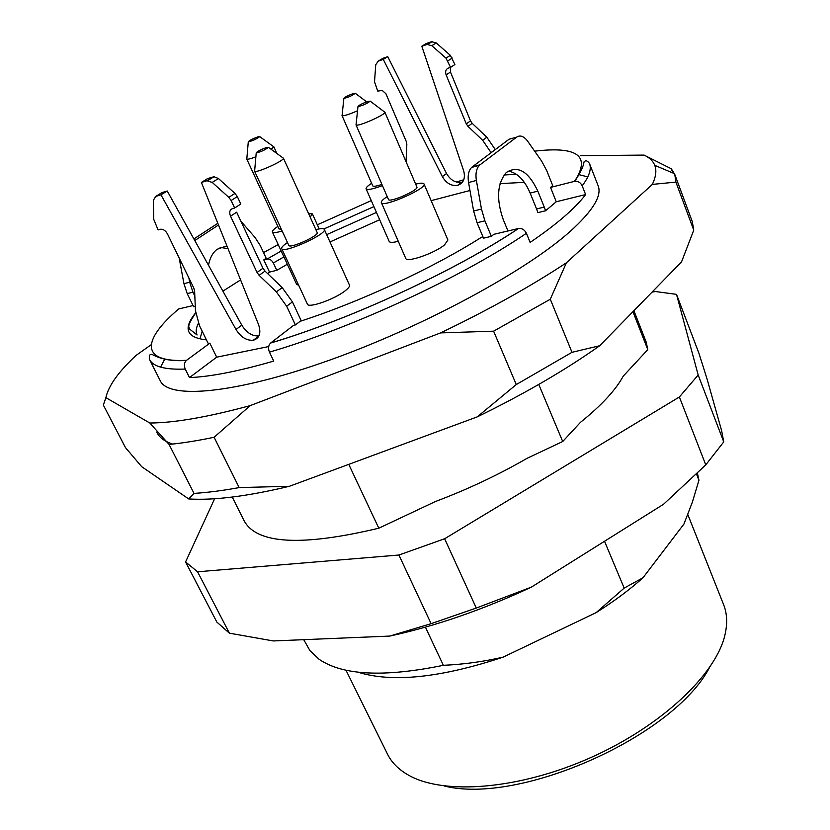 <?xml version="1.0" encoding="UTF-8"?>
<svg xmlns="http://www.w3.org/2000/svg" width="830" height="830" viewBox="0 0 830 830"><rect width="100%" height="100%" fill="white"/><g stroke="black" fill="none" stroke-linecap="round" stroke-linejoin="round"><path stroke-width="1.25" d="M381.364 202.603L405.745 258.389C406.534 262.965 434.64 253.264 444.486 244.943L447.91 240.015L424.026 183.949C427.315 188.462 382.381 208.112 381.364 202.603C381.001 201.389 382.941 199.376 387.205 196.585M281.712 248.626L307.411 304.122C308.314 308.532 334.843 299.184 345.29 290.708C348.538 288.166 349.928 286.277 349.451 285.053L324.291 229.371C327.726 233.853 282.874 254.146 281.712 248.626C281.308 247.413 283.227 245.369 287.471 242.516M382.433 185.609C372.857 189.167 367.41 190.236 366.092 188.825L389.197 241.457C389.913 242.702 392.943 242.651 398.286 241.312M282.148 230.968C276.349 232.742 273.091 233.085 272.375 231.995L296.652 284.368L298.665 285.23M479.076 238.781L481.525 237.235C433.436 267.862 359.764 302.079 300.066 321.345L295.407 324.935L293.633 325.319L270.684 342.987C350.084 319.498 456.687 270.092 518.387 228.509C521.842 228.053 524.508 229.651 526.417 233.292L530.131 242.401C543.629 233.22 555.042 224.577 564.4 216.474C573.696 208.392 580.772 201.088 585.617 194.562L556.256 201.763L545.59 210.779L537.913 212.636L536.564 208.963L544.241 207.085L545.59 210.779M524.363 182.361L500.075 183.617M469.977 190.495L431.133 200.653M379.673 219.753L329.977 241.945M287.325 264.231L276.764 270.321L269.501 272.105L267.519 273.516M240.596 279.928L222.886 291.143M202.188 331.212L200.092 338.443M463.783 179.737L456.407 182.029M269.501 272.105L263.784 259.904L267.042 259.085L281.194 251.013L267.104 259.074M283.933 256.906L273.34 262.975L276.764 270.321M273.34 262.975C271.649 260.029 269.553 258.732 267.042 259.085M482.987 236.892L481.525 237.235M696.526 474.055L698.953 480.228L697.428 473.173M303.749 639.681L309.953 650.658L319.177 659.352C342.842 675.464 384.238 677.446 443.365 665.318L425.396 627.148M698.953 480.228L692.428 501.953L683.941 524.041L643.011 577.732L624.17 588.097L604.53 541.264M632.937 311.686L647.794 349.617L623.278 376.094C615.787 389.944 601.522 405.351 580.471 422.335L562.709 441.519L538.763 384.435M624.17 588.097L596.158 612.613L503.136 657.142C483.413 661.686 463.493 664.405 443.365 665.318M562.709 441.519L527.04 458.336C498.187 474.978 467.612 489.389 435.335 501.559L378.812 528.202L348.756 464.354M193.058 305.554L178.678 308.957C142.428 339.709 139.585 362.752 186.553 360.324L209.834 343.174L216.682 357.18L268.702 346.546M216.682 357.18L189.479 377.588C210.488 376.758 238.573 371.259 273.724 361.092L269.449 352.127C267.976 348.247 268.391 345.207 270.684 342.987M672.881 172.982L671.325 168.781L674.79 174.466L675.9 182.102L693.745 230.149L692.324 221.735L674.79 174.466M550.29 299.236L493.611 331.18L516.27 384.56L571.995 352.314L550.29 299.236L566.382 262.799C530.744 286.36 488.808 309.725 440.574 332.903L493.611 331.18M214.099 437.275C197.416 440.761 182.403 443.147 169.071 444.444L194.023 493.394C207.438 492.564 222.492 490.634 239.185 487.584L214.099 437.275L250.172 405.621C208.04 417.054 174.601 422.854 149.846 423.03L169.071 444.444M149.846 423.03L105.887 397.663L103.345 405.061L125.465 447.598L141.691 466.678L188.69 498.944L194.023 493.394M516.27 384.56L477.229 416.878L289.442 486.276L239.185 487.584M440.574 332.903L250.172 405.621M693.745 230.149L681.534 261.896L599.727 345.726L571.995 352.314M671.325 168.781L644.08 155.096C649.454 157.565 653.013 160.978 654.756 165.336C656.758 170.42 655.949 176.78 652.339 184.405L675.9 182.102M652.339 184.405L566.382 262.799M580.336 155.656L644.08 155.096M105.887 397.663C108.491 385.774 118.555 371.684 136.089 355.396L150.821 344.958M189.479 377.588L185.246 369.07C164.931 369.848 153.021 366.632 149.493 359.411L160.252 380.731C168.594 399.448 234.465 394.032 328.628 360.49C422.646 327.113 525.95 271.14 570.303 231.311C592.859 210.882 602.134 195.704 598.139 185.775L589.487 163.51C591.666 168.957 589.227 176.406 582.193 185.827C580.523 182.476 578.053 180.961 574.785 181.293C586.654 163.22 582.681 161.663 584.828 161.259C586.063 160.211 587.619 160.958 589.487 163.51M587.806 176.894L578.956 174.653M164.828 359.048L160.564 367.119M599.727 345.726C565.261 370.139 524.425 393.856 477.229 416.878M289.442 486.276C247.496 496.309 213.912 500.532 188.69 498.944M194.843 296.051L192.965 292.202L187.217 293.613L193.587 306.654L195.268 306.26M209.834 343.174L208.216 343.516L199.522 325.775L195.465 310.783L194.625 291.123L193.805 288.062L167.494 233.998C165.72 230.802 163.51 229.204 160.854 229.194L158.115 229.92L153.737 219.359L153.363 200.321L155.687 196.43L160.958 194.822L167.235 190.993L241.81 325.173C246.593 332.778 252.299 336.347 258.939 335.901M585.617 194.562L582.193 185.827M518.387 228.509L493.798 234.33L491.37 236.343L483.527 238.189L477.063 222.741L473.629 211.017L481.473 209.056L484.907 220.822L491.37 236.343M516.737 137.085L509.049 139.243L472.208 166.934L480.01 164.807L516.737 137.085C520.265 134.865 523.896 136.224 527.641 141.173L541.679 161.165L546.804 170.783L552.718 185.609L550.539 187.414L574.505 181.355C591.074 156.102 577.794 146.038 534.665 151.164M263.784 259.904L266.181 258.223L260.288 245.628L255.08 237.536L240.856 221.164M357.772 672.134C392.03 682.862 440.491 677.871 503.136 657.142M596.158 612.613C614.044 601.356 629.659 589.725 643.011 577.732M647.794 349.617L646.228 342.188L633.902 310.7M232.244 497.056L244.311 521.136C257.175 544.138 302.016 546.493 378.812 528.202M444.226 785.979C519.435 805.131 673.182 736.677 709.277 667.963M345.965 670.184L387.548 754.211C391.729 762.687 398.825 769.732 408.848 775.334C443.998 795.254 519.144 789.527 590.441 757.728C661.79 726.022 716.321 674.012 725.036 634.556C727.578 623.361 727.101 613.37 723.594 604.593L687.842 514.631M156.714 432.036C159.09 437.337 164.402 441.353 172.64 444.071M176.842 310.555L178.678 308.957M550.539 187.414L556.256 201.763M186.553 360.324C184.219 362.451 183.783 365.366 185.246 369.07M300.066 321.345L301.228 320.743L292.43 301.881L286.651 306.229L276.369 291.901L282.2 287.605L292.43 301.881M257.715 136.898L259.749 136.628C256.304 139.17 252.486 140.893 248.284 141.785C249.208 140.55 252.351 138.911 257.715 136.898M273.423 146.568L273.858 146.889L271.161 149.327M255.868 156.808C250.66 158.789 247.641 159.547 246.801 159.08L246.842 158.54M281.37 229.288L279.036 228.945L246.738 158.997M308.511 213.445L312.391 213.901L310.171 217.107M272.375 231.995C272.033 230.916 273.858 229.049 277.863 226.403M353.009 93.645L355.323 93.302C351.858 95.813 348.04 97.494 343.859 98.355C344.678 97.203 347.729 95.626 353.009 93.645M357.543 110.764C349.005 114.499 343.848 116.127 342.074 115.64L342.126 115.111M381.893 184.374C376.498 186.242 373.448 186.74 372.753 185.868L342.012 115.557M366.092 188.825C365.771 187.746 367.628 185.91 371.643 183.316M266.233 147.595L268.432 147.346C264.791 150.106 260.713 151.942 256.221 152.845C257.165 151.475 260.496 149.732 266.233 147.595M282.906 157.866L283.435 158.25C284.337 160.709 255.889 173.522 254.613 171.239L254.675 170.586M283.414 158.136L317.185 232.545C319.446 235.554 289.597 249.052 288.799 245.39L254.54 171.136M315.877 229.671L316.168 229.588C320.94 228.364 323.648 228.292 324.291 229.371M367.69 101.488L370.201 101.156C366.538 103.885 362.461 105.669 357.989 106.531C358.819 105.265 362.046 103.584 367.69 101.488M384.363 111.853L384.871 112.237C385.711 114.706 357.253 127.208 356.039 124.905L356.112 124.261M384.85 112.123L416.899 187.03C419.067 190.049 389.156 203.132 388.461 199.459L355.977 124.811M415.654 184.136C420.603 182.911 423.393 182.839 424.026 183.949M214.628 498.726L185.578 561.952L216.817 622.023L229.391 633.176L273.298 640.947L389.768 636.081C435.532 626.121 482.738 609.801 531.376 587.132L663.575 504.235L705.759 464.873L679.376 396.989L698.175 375.025L676.512 294.36L655.347 291.517L651.996 292.16M705.759 464.873L723.75 441.892L721.685 430.895L707.087 379.082L698.902 353.186L676.512 294.36M185.578 561.952L197.571 571.787L398.908 555.021L444.641 538.753L679.376 396.989M723.75 441.892L698.175 375.025M229.391 633.176L197.571 571.787M389.768 636.081L431.102 623.662L398.908 555.021M431.102 623.662L476.285 608.048L444.641 538.753M476.285 608.048L531.376 587.132M462.632 181.936L461.739 182.195C455.504 183.067 450.441 180.172 446.54 173.512L387.766 56.658L383.273 59.397L378.231 61.119L375.751 64.73L374.517 81.817L377.733 91.082L382.246 90.46L385.909 93.717L406.316 141.577L406.835 144.296L406.046 161.663M387.766 56.658L382.734 58.38L378.231 61.119M445.98 58.152L450.358 55.351L454.913 64.533L450.565 67.365L445.98 58.152L431.808 45.681L427.087 44.447L431.517 41.708L426.257 43.502L421.806 46.252L463.68 170.814C465.599 178.357 463.565 183.202 457.589 185.349C451.354 186.2 446.27 183.295 442.349 176.614L383.273 59.397M427.087 44.447L421.806 46.252M431.517 41.708L436.238 42.921L431.808 45.681M450.358 55.351L436.238 42.921M491.132 152.72L482.655 140.28L467.975 126.347L466.284 123.878L446.125 74.897C445.046 71.556 445.793 69.295 448.335 68.091L450.565 67.365M450.368 67.427L450.472 72.044L446.125 74.897M466.284 123.878L470.506 120.879L450.472 72.044M470.506 120.879L472.187 123.338L467.975 126.347M482.655 140.28L486.826 137.209L472.187 123.338M486.826 137.209L495.209 149.483L491.08 152.585M265.019 271.109L259.105 275.332L257.041 272.448L230.543 216.205L236.654 212.2L262.965 268.246L265.019 271.109L282.2 287.605M259.105 275.332L276.369 291.901M230.543 216.205C229.059 212.387 229.651 209.876 232.317 208.693L234.672 208.019L240.793 204.024L237.297 196.544L231.145 200.507L234.672 208.019M231.145 200.507L228.81 197.353L234.973 193.411L237.297 196.544M160.958 194.822L236 329.479C240.856 337.156 246.614 340.746 253.285 340.248C259.562 338.308 261.315 333.089 258.545 324.572L201.389 182.434L207.635 178.575L213.995 176.717L218.435 178.533L234.973 193.411M218.435 178.533L212.21 182.413L228.81 197.353M212.21 182.413L206.95 180.733L213.186 176.873M201.389 182.434L206.95 180.733M155.687 196.43L161.964 192.612L167.235 190.993M286.651 306.229L295.407 324.935M480.01 164.807L479.418 165.305C476.358 168.583 475.341 173.636 476.379 180.463L481.473 209.056M476.379 180.463L468.556 182.538C467.518 175.742 468.545 170.7 471.616 167.432L472.208 166.934M468.556 182.538L473.629 211.017M507.96 230.979L503.239 219.535C496.153 199.107 497.17 183.44 506.29 172.526C517.899 165.097 528.42 171.302 537.83 191.139L544.241 207.085M508.064 171.125C517.049 172.443 524.415 179.768 530.152 193.079L536.564 208.963M228.011 248.637L220.116 247.402M187.217 293.613L183.928 283.663L179.187 258.026M193.888 238.957L217.823 223.291M194.78 240.555L218.508 224.992M183.928 283.663L189.676 282.221L188.877 277.925M189.676 282.221L192.965 292.202M226.881 245.836L217.004 249.342C212.573 252.922 209.741 258.234 208.517 265.278M376.457 212.428L326.678 234.651M516.416 174.29L504.101 174.985M206.421 339.854C186.408 337.686 182.808 328.68 195.621 312.848M526.417 233.292C463.047 276.598 351.671 328.255 269.449 352.127M198.412 323.327C196.036 327.954 195.579 331.844 197.063 334.978L189.344 328.888C189.541 326.429 185.702 327.86 195.641 313.024M323.887 228.956L373.905 206.618L323.908 228.966M371.269 200.611L317.33 224.806M278.216 244.591L263.535 252.579M446.54 173.512L442.349 176.614M452.257 58.038L447.889 60.849M257.041 272.448L262.965 268.246M236 329.479L241.81 325.173M484.907 220.822L477.063 222.741M530.152 193.079L537.83 191.139M186.387 360.438C162.524 362.16 152.772 354.244 151.703 354.389C149.649 354.078 148.912 355.748 149.493 359.411M518.511 228.489C456.749 270.103 350.073 319.54 270.611 343.049M654.756 165.336L674.458 173.646M248.284 141.785L246.801 159.08M259.749 136.628L273.858 146.889M273.838 146.786L276.878 153.488M312.391 213.901L319.197 228.914M343.859 98.355L342.074 115.64M355.323 93.302L366.653 101.851M256.221 152.845L254.613 171.239M268.432 147.346L283.435 158.25M357.989 106.531L356.039 124.905M370.201 101.156L384.871 112.237M461.739 182.195L457.589 185.349M432.274 41.531L427.844 44.281M207.759 180.587L213.995 176.717M253.285 340.248L258.898 335.994M479.418 165.305L471.616 167.432"/></g></svg>
